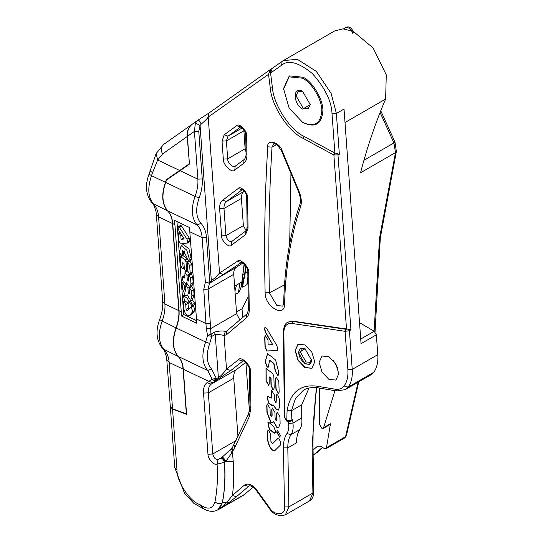 <?xml version="1.0" encoding="UTF-8"?>
<svg xmlns="http://www.w3.org/2000/svg" width="543" height="543" viewBox="0 0 543 543"><rect width="100%" height="100%" fill="white"/><g stroke="black" fill="none" stroke-linecap="round" stroke-linejoin="round"><path stroke-width="0.81" d="M286.921 421.266L284.362 417.126L283.432 331.658C283.704 326.601 285.15 323.452 287.783 322.203L292.555 321.422L345.796 329.275L347.248 329.099L292.989 321.171L288.007 322.087M265.378 335.459L264.916 337.088L265.208 346.719L266.925 350.934L276.747 350.622L277.812 348.816L276.672 345.212L266.593 328.352L264.943 327.259L264.455 329.078L265.69 332.832L272.681 344.588L268.12 344.927L267.971 339.932L265.269 335.506L264.699 337.217L264.991 346.848L266.708 351.063L277.249 350.486M275.335 371.297L278.03 375.736L278.607 374.018L278.579 371.568L275.539 359.921L267.604 353.636L265.398 360.545L265.466 362.86L267.142 367.054L268.106 367.292L269.701 360.396L273.733 363.552L275.335 371.297L278.138 375.661M275.606 378.844L275.919 389.243L278.579 393.709L279.15 392.094L278.83 381.539L276.149 377.1L275.606 378.844L276.136 389.121L278.688 393.627M271.005 385.191L272.729 389.412L273.618 389.569L274.195 387.811L273.855 376.482L272.729 373.55L266.002 368.337L266.009 380.989L268.704 385.394L269.28 383.704L269.077 376.808L270.801 378.24L271.005 385.191L272.946 389.283L273.726 389.494M271.771 390.498L271.228 398.141L267.075 396.098L268.391 402.94L271.527 405.54L272.423 405.641L273.061 404.786L276.306 409.517L278.457 410.101L279.591 406.775L279.36 399.051L277.683 394.904L276.659 394.7L276.088 396.376L275.959 402.784L274.527 400.456L274.358 394.842L271.663 390.553L271.133 392.25L271.201 398.155M280.134 423.533L279.923 416.63L277.147 412.171L276.611 413.841L276.781 419.603L275.987 420.397L275.097 418.198L274.928 412.429L272.287 408.017L271.744 409.755L271.914 415.47L271.12 416.264L270.197 414.35L270.02 408.322L267.299 403.938L266.749 405.655L266.952 412.504L270.74 422.339L272.783 422.746L273.733 421.619L276.665 427.246L278.674 427.646L280.134 423.533M271.717 416.291L271.12 416.264M276.591 420.425L275.987 420.397M269.219 429.174L273.821 433.015L274.934 433.266L275.579 431.271L273.618 426.425L269.023 422.583L267.896 422.325L269.219 429.174L275.043 433.192M277.819 438.547L272.667 443.488L270.923 441.547L270.726 434.848L269.002 430.633L267.93 430.341L267.448 431.977L267.651 438.88C267.339 442.918 271.48 452.672 275.152 450.303L280.263 445.24C281.131 443.36 280.636 441.215 278.776 438.819L277.487 438.785L272.613 443.543M274.799 450.568L275.376 450.174C271.697 452.55 267.556 442.789 267.875 438.751L267.665 431.848L268.045 430.287M280.398 435.289L277.317 430.205L276.686 432.167L279.767 437.278L280.398 435.289M277.432 430.151L276.903 432.045L279.876 437.203M265.059 327.205L264.672 328.949L265.907 332.703L272.681 344.588M276.964 350.493L277.351 350.418M267.713 353.574L265.615 360.416L265.683 362.738L267.366 366.932L268.215 367.217M269.817 360.335L273.95 363.423L275.552 371.174M276.265 377.052L275.824 378.715M266.124 368.297L266.226 380.86L268.812 385.32M269.077 376.808L271.018 378.111L271.228 385.068M276.774 394.646L276.061 402.696M267.19 396.044L268.609 402.811L272.532 405.567M273.061 404.786L276.523 409.395L278.566 410.033M277.256 412.117L276.828 413.712L276.998 419.481L276.204 420.268M272.396 407.963L271.962 409.632L272.131 415.347L271.337 416.135M267.414 403.89L266.966 405.533L267.17 412.381L270.957 422.216L272.891 422.678M273.733 421.619L276.882 427.117L278.783 427.579M268.004 422.271L269.437 429.051M246.651 135.893L245.748 134.664L246.033 153.764C246.57 154.979 244.479 160.328 244.058 159.581L235.133 166.287L234.8 170.02C232.363 173.808 222.657 164.556 223.329 159.085L222.026 141.132L224.184 134.813L236.626 125.759C238.839 122.297 247.689 131.236 246.651 135.899L246.936 154.979C246.956 158.841 245.884 161.617 243.726 163.314L234.8 170.02M243.807 129.539L245.11 148.802L246.006 151.972M244.269 191.211L243.929 191.462C242.151 192.874 241.302 195.209 241.404 198.46L243.373 225.596L246.094 230.7M231.956 241.377C229.146 241.893 227.144 239.986 225.949 235.655L223.981 208.519L241.404 198.46M242.653 317.553L242.015 308.818L248.178 296.831M358.747 381.838L346.454 435.5L345.558 436.701L326.492 447.71L330.449 423.73L329.859 424.64L323.363 428.393L334.936 390.682M326.492 447.71L325.875 448.803L323.804 448.274C320.954 445.973 318.565 445.525 316.644 446.937L317.73 446.312M317.16 446.577L313.053 450.038M249.461 411.363L245.931 362.744M213.82 380.426L216.1 380.27L216.487 378.654L213.82 380.426L212.089 379.116L206.944 382.713C204.385 384.831 203.252 388.293 203.537 393.098L207.976 454.247C207.589 458.563 214.451 466.016 217.085 464.143L224.408 462.385C225.426 476.992 224.721 490.485 222.277 502.859L217.845 509.796L220.017 508.01C218.639 509.327 218.639 509.558 220.01 508.696L243.352 495.359L253.113 487.227M242.769 263.063L236.253 267.373C234.4 268.69 233.565 271.005 233.755 274.317L236.605 313.664L239.823 319.949M245.612 362.446L236.572 369.518C234.44 371.29 233.49 374.175 233.728 378.186L237.963 436.504M222.678 200.177L226.512 201.521C224.727 202.933 223.886 205.268 223.981 208.519L219.616 208.695C219.487 204.738 220.506 201.894 222.678 200.177L238.255 188.475C240.277 185.231 248.49 193.423 247.581 197.774L248.036 228.236L245.599 234.576L231.42 245.246C229.336 248.49 221.015 240.569 221.592 235.886L219.616 208.695M226.933 330.931L225.345 331.434C222.657 330.653 218.992 330.877 214.363 332.106L210.962 334.074L208.139 289.107L209.72 281.993L215.211 277.663L219.535 273.081L223.316 274.466L241.248 262.615C239.219 261.074 247.323 264.326 247.805 271.67L248.355 308.56C248.87 309.802 246.827 315.028 246.529 314.261L226.628 331.149M172.742 223.635L174.921 224.673L181.24 311.777L179.061 310.739L172.742 223.635C172.307 218.177 170.638 213.935 167.733 210.908L197.116 224.904C191.523 218.232 190.837 208.736 195.046 196.417C197.299 190.41 198.243 184.654 197.876 179.156L194.414 131.413L195.399 122.894L200.075 125.576L201.236 124.055C204.887 121.001 207.209 118.666 208.207 117.05L219.535 273.081L237.359 261.298C239.986 257.606 249.78 267.597 248.708 272.885L249.257 309.775C249.278 313.44 248.307 316.141 246.339 317.879L226.445 334.76L224.069 335.513C221.463 334.814 218.524 334.447 215.232 334.407L214.363 332.106M220.01 508.696L223.268 506.191L227.117 502.085L222.386 502.791C224.829 490.417 225.535 476.93 224.517 462.317L225.84 461.319C224.198 458.53 222.976 457.145 222.175 457.165L232.139 448.063L248.585 413.929L249.95 406.422L249.407 370.197C250.316 366.226 242.816 359.534 242.911 361.034L230.741 370.55L226.506 369.084C223.288 373.55 220.58 376.38 218.367 377.568L215.232 334.407L211.831 336.375L210.962 334.074L207.562 335.52L206.272 328.413L210.63 328.664L236.605 313.664M218.625 509.341L221.32 508.078L229.051 502.546L227.117 502.085L232.404 495.46C233.809 484.831 234.081 473.503 233.212 461.482L225.84 461.319L231.902 452.787L234.739 447.629L249.257 416.766L250.947 407.759L250.404 371.527C251.579 365.955 240.99 355.475 238.465 359.717L226.506 369.084L224.069 335.513L225.345 331.434M195.399 122.894L198.046 120.112C199.05 120.247 200.116 121.564 201.236 124.055M189.405 163.776L187.22 136.503C186.887 131.352 188.489 127.306 192.025 124.374M187.22 136.503L162.567 153.961L157.66 160.002L156.14 153.547L163.565 144.506L191.699 124.578M206.272 328.413L203.774 289.331L205.363 282.217L202.125 237.63C201.691 232.173 200.021 227.931 197.116 224.904L200.971 223.404C195.975 217.438 195.358 208.94 199.125 197.917C201.602 191.306 202.641 184.98 202.24 178.932L197.876 179.156L180.127 170.699L189.432 164.108L187.416 136.361C187.084 131.209 188.686 127.164 192.229 124.232M197.591 120.41L191.903 124.435M198.046 120.112L208.77 113.161L208.207 117.05L268.534 74.33L270.19 70.033L271.222 68.941L272.314 68.309L270.57 73.033L270.19 70.033M210.63 323.472L206.272 323.696L196.478 319.033L189.473 227.503L174.242 220.248L174.921 224.673M189.208 163.891L166.355 179.699L165.445 182.312L151.517 175.681C147.309 188.007 147.995 197.503 153.588 204.168C156.493 207.202 158.162 211.444 158.597 216.901L172.525 223.533L178.844 310.637C179.21 316.135 178.267 321.884 176.013 327.891L159.622 319.678C155.318 331.223 156.398 340.936 162.852 348.823C163.484 348.416 164.726 351.185 166.586 357.111L170.312 406.619L172.525 408.825L186.548 413.875M172.525 223.533C172.09 218.076 170.421 213.833 167.516 210.806L152.284 203.245C152.916 202.838 154.158 205.607 156.017 211.532L156.35 214.309L158.597 216.901L164.916 303.999C165.282 309.496 164.339 315.252 162.085 321.259C157.877 333.585 158.563 343.081 164.156 349.746C167.061 352.774 168.73 357.022 169.165 362.48L183.093 369.111L186.351 413.99M172.545 409.089L176.977 470.082L174.731 467.489L170.332 406.883L172.545 409.089L186.582 414.336L183.31 369.213C182.876 363.756 181.206 359.514 178.301 356.486C172.708 349.821 172.022 340.318 176.231 327.999C178.484 321.992 179.428 316.236 179.061 310.739M196.478 319.033L196.512 323.2L181.274 315.938L183.717 314.533L196.552 320.641M181.24 311.777L181.274 315.938M167.516 210.806C161.923 204.134 161.237 194.638 165.445 182.312M166.355 179.699L170.516 177.296M183.093 369.111C182.658 363.654 180.989 359.412 178.084 356.384C172.491 349.712 171.805 340.217 176.013 327.891M236.49 312.008L242.015 308.818M180.127 170.699L166.525 179.95L165.663 182.421C161.454 194.747 162.147 204.243 167.733 210.908M246.088 266.491L244.934 275.057L242.456 285.883L242.64 287.145L246.821 284.729L247.886 277.208M245.748 265.968L244.493 275.308L244.934 275.057M222.345 274.744L222.263 275.45M247.968 282.815L246.821 284.729M241.289 286.602L242.999 274.486L244.493 275.308L241.289 286.602C240.026 290.267 239.083 292.283 238.458 292.65L239.796 283.188M235.221 294.523L238.458 292.65M234.956 290.953L236.538 285.068M244.126 264.074L241.832 282.014L234.61 286.181M319.63 388.13L319.63 424.456L321.585 428.088L323.363 428.393M229.051 502.546L236.293 496.764L232.404 495.46L244.431 485.089C248.117 482.822 252.264 484.532 256.873 490.207L269.409 507.556L269.09 508.099C273.231 514.547 278.674 516.787 285.428 514.812L288.883 506.89L287.797 447.86C287.722 442.464 288.795 438.065 291.014 434.651C292.874 431.739 293.532 427.87 292.969 423.058L292.65 419.705L290.586 421.47L291.123 420.587L286.752 420.689L284.81 417.743L283.88 332.268C284.118 326.017 286.772 323.085 291.842 323.452L345.083 331.311L349.42 330.721L350.948 329.839L348.715 329.241L349.42 330.721L352.231 369.416L347.866 369.64L345.083 331.311L345.796 329.275M347.248 329.099L348.715 329.241M359.534 322.651L374.195 331.271L376.347 334.814L361.054 343.644L344.024 109.055L336.382 113.467L339.341 154.232L338.248 154.864L333.884 155.013L303.103 138.363C288.421 131.657 271.486 105.681 270.258 87.98L268.534 74.33M376.347 334.814L377.792 354.66C378.281 362.147 376.903 368.052 373.665 372.362L370.835 374.86L345.273 389.616L348.104 387.118L373.665 372.362M309.021 388.021L301.711 404.813L301.711 418.015C302.268 422.827 301.616 426.689 299.75 429.608C297.53 433.015 296.458 437.42 296.539 442.81L287.797 447.86L283.426 447.914C283.344 442.063 284.512 437.291 286.914 433.585C288.543 431.04 289.114 427.667 288.625 423.459L288.448 421.836M304.928 344.914L297.978 344.221L295.1 350.588L297.978 360.28L304.928 367.618L311.879 368.303L314.764 361.937L311.886 352.251L304.928 344.914M328.963 356.697L322.013 356.004L319.128 362.371L322.013 372.064L328.963 379.401L335.913 380.086L338.791 373.727L335.913 364.034L328.963 356.697M333.198 360.253L337.834 368.276M298.087 344.16L295.317 350.459L298.195 360.152L305.152 367.489L311.987 368.242M305.044 348.762L298.813 352.482C298.467 361.713 311.831 369.43 311.485 359.799M305.499 349.054L302.159 348.945L300.564 352.482L306.021 361.937L309.883 362.324L311.458 359.371M380.1 112.469L393.933 142.938L395.494 152.59L360.538 172.769C367.339 146.705 375.708 122.127 385.632 99.05L386.277 74.873L373.122 47.988L353.235 31.324L342.959 28.867L334.692 30.924L283.351 60.565L297.36 59.336L316.331 71.384L331.101 93.328L336.382 113.467L332.017 113.697L334.882 153.072L304.161 136.456C289.976 129.974 273.611 104.874 272.43 87.776L270.57 73.033L281.647 65.187C288.374 59.594 298.609 62.384 312.354 73.549C325.019 87.81 331.576 101.195 332.017 113.697M316.291 387.648L312.069 446.903L312.911 493.01L309.462 500.938L285.428 514.812M316.99 387.722L315.503 396.573L313.182 425.502L312.972 445.64L312.069 446.903M339.341 154.232L334.882 153.072M198.08 120.091L208.607 113.27L271.222 68.941M281.647 65.187L282.048 61.407L283.351 60.565L272.314 68.309M302.634 122.345L303.184 122.664C315.042 128.067 321.592 124.279 322.847 111.308C323.723 100.584 312.911 81.857 303.184 77.255L289.276 75.877L283.521 88.604L289.12 108.077L302.634 122.345C314.166 127.598 320.54 123.919 321.755 111.308C322.61 100.883 312.096 82.672 302.634 78.199L289.12 76.862L283.521 89.235M302.634 91.441L310.284 104.69L302.634 109.102C292.779 103.896 292.779 85.265 302.634 91.441M310.277 104.365L308.207 108.654L303.184 108.159L296.084 95.86L298.161 91.265L302.913 91.611M346.454 435.5L344.934 437.801L345.558 436.701L358.122 382.197M322.549 447.33L316.447 452.903L313.141 455.061M319.807 449.699L318.246 451.05M156.14 153.547L149.053 174.099C144.75 185.645 145.829 195.358 152.284 203.245M179.808 170.55L157.66 160.002L152.535 172.708L150.16 170.862M202.24 178.932L198.772 131.189L200.075 125.576L211.356 281.05L211.064 282.387L209.422 283.331L205.363 282.217L209.72 281.993L206.483 237.406C206.007 231.406 204.168 226.736 200.971 223.404M211.064 282.387L223.316 274.466M215.211 277.663L216.643 278.695L236.253 267.373M178.301 356.486L207.684 370.482C202.091 363.81 201.405 354.314 205.614 341.995L207.562 335.52L211.831 336.375L209.693 343.495C205.926 354.518 206.544 363.016 211.539 368.982L216.487 378.654L218.367 377.568L217.804 379.285L212.958 382.788L208.722 381.322L183.31 369.213M230.741 370.55L217.804 379.285M212.958 382.788L211.179 384.179C209.041 385.951 208.091 388.842 208.336 392.854L212.775 454.002C213.65 457.688 215.401 459.588 218.028 459.711L222.236 457.063M318.673 450.717L316.447 452.903L313.141 454.817M225.311 461.774C223.92 458.787 222.596 457.444 221.347 457.729L221.49 457.566M231.915 448.566C230.592 449.597 230.585 451.002 231.902 452.787M232.139 448.063L233.212 461.482M217.845 509.796C213.786 512.171 208.94 511.798 203.306 508.669L199.967 504.637C189.826 501.515 176.875 482.055 176.977 470.082M218.177 509.572L220.363 508.608M223.268 506.191L224.232 506.144L245.246 494.015M244.459 139.822L245.816 139.035M176.97 221.551L183.717 314.533M192.032 306.028L194.218 304.766L194.625 303.259L192.371 299.695L190.193 300.958L189.772 302.451L192.032 306.028L192.439 304.521L190.193 300.958M190.07 240.481L189.161 237.922L181.661 226.193L180.52 225.467L178.335 226.73L178.029 228.101L179 230.761L184.206 238.947L181.07 239.436L180.805 235.811L178.83 232.709L178.457 234.006L178.966 240.997L180.29 243.977L187.498 243.02L189.683 241.764L190.07 240.481L187.885 241.744L186.975 239.185L179.482 227.456L178.335 226.73M183.677 238.112L183.256 238.173L183.195 237.352M181.104 255.583L182.095 254.436L182.726 250.561L186.799 256.893L186.894 258.237L188.862 261.339L191.048 260.077L191.428 258.78L188.916 248.803L183.31 244.452L181.124 245.714L179.685 250.941L179.808 252.624L181.104 255.583L181.742 255.726L183.928 254.47M183.29 254.321L184.281 253.174L184.186 250.907M189.819 274.385L192.005 273.122L192.378 271.9L191.822 264.237L189.86 261.129L187.674 262.391L187.321 263.708L187.871 271.262L189.819 274.385L190.193 273.163L189.636 265.5L187.674 262.391M185.672 271.548L186.636 270.312L186.039 262.086L185.17 260.009L187.349 258.753L182.557 255.305L180.378 256.567L180.914 256.724L180.161 257.484L180.765 265.785L182.733 268.866L183.113 267.584L182.747 262.574L183.982 263.525L184.349 268.575L185.672 271.548L187.83 270.733M188.306 262.025L188.251 261.237M190.233 286.337L192.419 285.082L193.152 282.557L192.745 276.944L191.455 274.025L190.783 273.903L188.597 275.165L188.312 281.118L187.267 279.489L186.975 275.416L185.007 272.416L184.769 278.084L182.02 276.692L183.113 281.627L185.367 283.351L186.398 282.72L188.788 285.991L190.233 286.337L190.966 283.813L190.559 278.206L189.269 275.281L188.597 275.165M184.79 275.477L182.02 276.692M187.871 271.317L187.192 271.154L185.007 272.416M189.208 274.812L189.168 274.263M190.926 299.098L193.111 297.842L194.068 294.72L193.702 289.711L191.672 286.589L189.487 287.851L189.134 289.114L189.439 293.301L188.916 293.919L188.231 292.365L187.932 288.177L185.998 285.089L185.645 286.405L185.944 290.553L185.421 291.17L184.729 289.826L184.41 285.455L182.428 282.387L182.061 283.69L182.428 288.659L185.353 295.616L187.138 295.419L187.403 294.93L189.602 298.867L190.926 299.098L191.883 295.983L191.516 290.973L189.487 287.851M186.629 284.722L186.385 283.141M190.152 287.464L190.05 286.419M191.15 300.401L190.858 299.139M189.303 315.721L191.489 314.458L189.303 315.721L192.67 311.763L191.435 307.175L190.539 307.216L187.362 310.901L186.1 309.578L185.747 304.718L184.423 301.738L183.697 301.569L183.758 307.813C184.328 312.883 186.174 315.524 189.303 315.721L191.489 314.458L194.849 310.508L193.62 305.913L192.724 305.953M188.672 309.381L187.912 303.279M187.206 243.115L187.885 241.744M188.862 261.339L189.14 258.258L186.738 250.065L181.124 245.714M185.17 260.009L180.914 256.724L183.1 255.461M184.769 278.084L184.131 277.887L184.932 277.425M185.367 283.351L186.453 282.822M189.249 293.987L189.432 293.62M185.754 291.238L185.937 290.872M187.539 295.365L186.704 295.854L187.491 295.216M188.984 301.854L187.478 298.433L183.425 295.731L184.525 300.666L188.564 303.361L188.984 301.854L189.901 301.324M192.908 305.784L190.539 307.216M181.661 226.193L179.482 227.456M189.161 237.922L186.975 239.185M183.256 238.173L181.07 239.436M181.206 225.65L179.02 226.913M191.326 257.002L189.14 258.258M191.428 258.78L189.242 260.043M192.378 271.9L190.193 273.163L192.378 271.9M187.756 269.661L186.636 270.312L187.756 269.661M191.455 274.025L189.269 275.281M189.161 274.154L186.975 275.416M194.068 294.72L191.883 295.983M193.62 305.913L191.435 307.175M194.849 310.508L192.67 311.763M185.272 301.25L184.423 301.738M188.285 308.315L186.1 309.578M290.946 173.55L289.684 243.746M311.485 360.05L309.564 364.292L304.928 363.83L298.378 352.482L300.299 348.239L304.928 348.694L311.485 360.05M269.409 507.556C274.208 516.094 286.005 515.619 284.512 506.945L283.426 447.914M346.515 329.065L333.884 155.013L334.943 153.106M265.12 292.786C263.946 242.897 264.821 194.251 267.76 146.841C266.579 138.465 280.12 142.361 282.217 151.002L298.969 191.184C301.399 197.19 301.942 202.383 300.591 206.768C290.824 235.743 285.489 268.161 284.593 304.032C284.81 318.279 264.903 306.781 265.12 292.786L269.369 292.779C268.194 242.979 269.077 194.408 272.009 147.072L273.801 143.773C273.604 143.087 274.873 143.61 277.595 145.327L281.546 150.92L298.304 191.116C300.455 196.627 300.971 201.093 299.845 204.514C289.969 233.823 284.586 266.545 283.69 302.695C283.107 305.451 282.699 306.571 282.469 306.042L276.93 305.634L269.369 292.779L284.512 284.885M222.026 141.132L226.383 140.908L228.006 136.171L240.535 127.055L236.626 125.759M224.184 134.813L228.006 136.171L242.287 127.924M246.936 154.979L246.033 153.764M243.726 163.314L244.058 159.581M235.336 166.151C233.714 168.676 227.239 162.506 227.687 158.861L226.383 140.908L243.807 130.849M223.329 159.085L227.687 158.861L245.11 148.802M238.255 188.475L242.09 189.819L226.512 201.521L243.929 191.462M221.592 235.886L225.949 235.655L243.373 225.596M247.581 197.774L246.678 196.559L247.133 227.022C246.719 229.872 246.318 231.148 245.925 230.843L231.752 241.513L231.42 245.246M248.036 228.236L247.133 227.022M245.599 234.576L245.925 230.843M237.359 261.298L241.268 262.608M248.708 272.885L247.805 271.67M249.257 309.775L248.355 308.56M246.339 317.879L246.529 314.261M226.445 334.76L226.635 331.142M162.567 153.961C160.463 149.807 160.932 146.569 163.966 144.248M198.772 131.189L194.414 131.413L187.416 136.361M190.152 231.929L202.125 237.63L206.483 237.406M178.844 310.637L164.916 303.999L162.676 301.406C163.07 307.026 162.052 313.114 159.622 319.678M166.918 359.88L169.165 362.48L172.525 408.825M218.028 459.711L217.085 464.143C217.94 477.799 217.214 490.431 214.926 502.037C212.584 509.13 207.602 509.992 199.967 504.637M209.693 343.495L205.614 341.995L176.231 327.999M178.084 356.384L162.852 348.823M216.392 378.485L212.089 379.116L207.684 370.482L211.539 368.982M242.864 274.412L244.364 264.305M234.997 291.476L235.187 290.125M244.431 485.089L248.321 486.385L248.83 486.019C250.656 485.232 253.228 486.813 256.554 490.75L269.09 508.099M236.293 496.764L249.203 485.876M256.873 490.207L256.554 490.75M284.512 506.945L288.883 506.89L312.911 493.01L313.813 491.748C313.725 496.288 312.273 499.356 309.462 500.938M286.914 433.585L291.014 434.651L299.75 429.608M288.625 423.459L292.969 423.058L301.711 418.015M290.804 421.395L287.071 421.395L286.752 420.689L287.098 410.372C290.451 392.317 300.313 384.24 316.678 386.134L318.361 387.919L336.721 390.98L345.273 389.616M287.071 421.395L286.412 420.492M284.362 417.126L284.81 417.743M283.432 331.658L283.88 332.268M292.989 321.171L291.842 323.452M337.889 153.832L350.948 329.839M377.792 354.66L352.231 369.416C352.719 376.91 351.341 382.808 348.104 387.118L344.058 385.985C347.052 382 348.321 376.557 347.866 369.64M374.195 331.271L360.722 339.042M316.678 386.134L335.045 389.188L336.721 390.98M335.045 389.188C338.873 389.779 341.88 388.707 344.058 385.985M385.632 99.05L345.002 122.508M380.772 110.772L394.992 142.144L396.37 151.511L395.494 152.59L379.537 238.044L374.134 331.23M292.65 419.705L291.123 420.587L291.442 410.739L295.487 398.399L303.564 390.112C307.65 387.736 312.578 387.003 318.361 387.919M301.711 404.813L291.442 410.739L287.098 410.372M303.103 138.363L304.161 136.456M270.258 87.98L272.43 87.776M352.882 33.639C350.948 28.901 348.497 26.94 345.531 27.747L345.687 27.645C348.647 25.82 351.355 27.442 353.819 32.519M394.394 142.232L393.933 142.938L363.959 160.246M322.522 447.31L319.494 449.923M152.535 172.708L151.517 175.681L149.053 174.099M199.125 197.917L195.046 196.417L165.663 182.421M203.774 289.331L208.139 289.107L233.755 274.317M238.465 359.717L242.911 361.034M206.944 382.713L211.179 384.179L236.572 369.518M203.537 393.098L208.336 392.854L233.728 378.186M207.976 454.247L212.775 454.002L236.056 440.563M321.843 447.948L318.456 451.708L316.779 452.679M199.844 504.583L200.252 504.868M249.407 370.197L250.404 371.527M249.95 406.422L250.947 407.759M248.585 413.929L249.257 416.766M234.067 444.792L234.739 447.629M220.146 458.448C222.121 457.817 223.573 459.106 224.517 462.317L224.408 462.385C223.465 459.168 222.012 457.878 220.037 458.509L220.315 458.292M220.017 508.01L222.277 502.859C219.806 503.958 217.356 503.687 214.926 502.037M330.449 423.73L323.954 427.484M242.64 287.145L243.474 281.233M245.239 272.871L247.791 271.391M194.625 303.259L192.439 304.521M181.83 235.214L180.805 235.811M184.186 251.864L182 253.126M184.281 253.174L182.095 254.436M191.822 264.237L189.636 265.5M184.233 266.939L183.113 267.584M188.217 260.823L186.039 262.086M192.745 276.944L190.559 278.206M193.152 282.557L190.966 283.813M184.953 275.579L182.767 276.842M188.387 278.844L187.267 279.489M193.702 289.711L191.516 290.973M186.595 284.193L184.41 285.455M185.849 289.181L184.729 289.826M190.118 286.921L187.932 288.177M189.324 291.734L188.231 292.365M185.075 295.365L184.179 295.887M188.618 297.768L187.478 298.433M187.932 303.456L185.747 304.718M284.593 304.032L283.69 302.695M267.76 146.841L272.009 147.072L276.706 144.648M282.217 151.002L281.546 150.92M298.969 191.184L298.304 191.116M300.591 206.768L299.845 204.514M240.597 127.021L240.508 127.055C238.811 126.057 244.642 127.632 245.748 134.664M242.239 189.724L242.069 189.785C241.024 188.557 246.746 192.242 246.678 196.559M156.35 214.309L162.676 301.406M288.218 321.951L287.783 322.203M312.972 445.64L313.813 491.748M343.556 28.881L345.687 27.645M396.37 151.511L380.324 237.8L375.037 331.963M322.488 447.384L318.456 451.708M316.976 452.482L315.239 453.853M174.731 467.489L184.477 493.214L193.851 503.347L204.738 509.463M325.875 448.803L344.934 437.801M178.83 232.709L179.862 232.119M182.733 268.866L184.308 267.957M185.937 283.405L186.575 283.039M182.428 282.387L183.385 281.837M185.998 285.089L187.349 284.308M188.564 303.361L189.792 302.655M183.425 295.731L184.735 294.971M183.697 301.569L184.837 300.91"/></g></svg>
